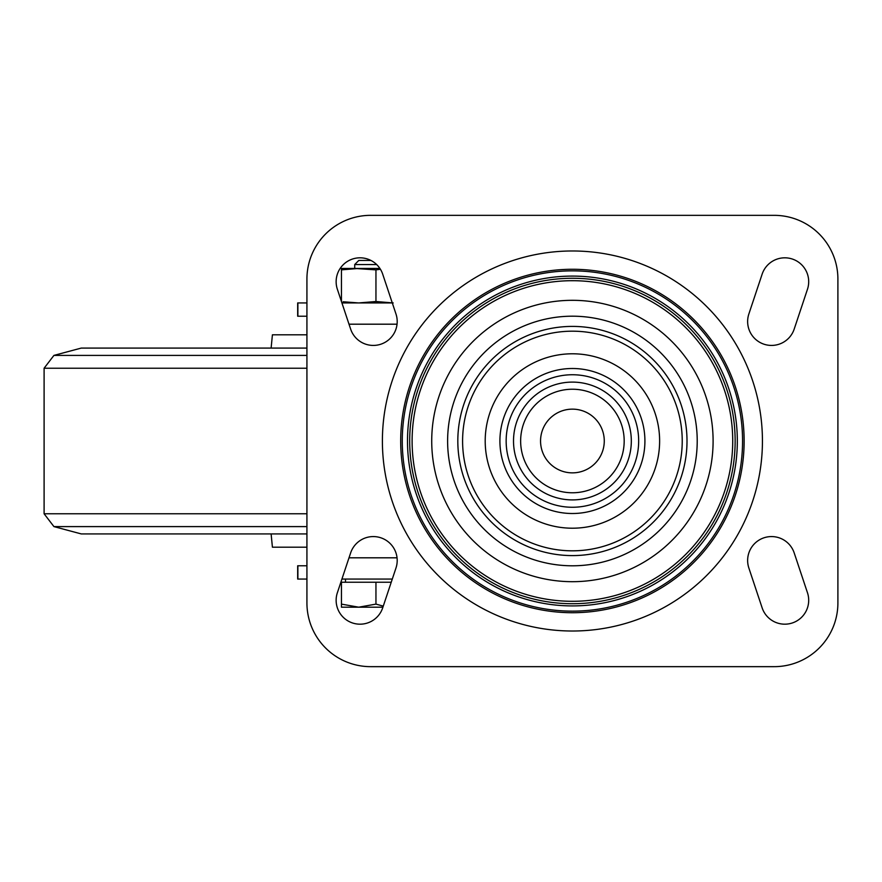 <?xml version="1.0" encoding="UTF-8"?>
<svg xmlns="http://www.w3.org/2000/svg" width="882" height="882" viewBox="0 0 882 882"><rect width="100%" height="100%" fill="white"/><g stroke="black" fill="none" stroke-linecap="round" stroke-linejoin="round"><path stroke-width="1.32" d="M341.918 302.945L392.292 302.945M297.884 316.219L297.884 302.945L306.925 302.945L297.675 302.945L297.675 316.219L306.925 316.219M345.501 582.241L345.501 579.055L341.918 579.055L392.292 579.055M297.884 565.781L297.884 579.055L306.925 579.055L297.675 579.055L297.675 565.781L306.925 565.781M572.418 581.69A140.69 140.69 0 0 0 694.255 370.661A140.69 140.69 0 0 0 450.57 370.661A140.69 140.69 0 0 0 572.418 581.69M572.418 565.792A124.792 124.792 0 0 0 680.496 378.599A124.792 124.792 0 0 0 464.34 378.599A124.792 124.792 0 0 0 572.418 565.792M572.418 472.862A31.862 31.862 0 0 0 600.003 425.069A31.862 31.862 0 0 0 544.822 425.069A31.862 31.862 0 0 0 572.418 472.862M350.639 552.915L337.365 592.737A23.891 23.891 0 0 0 352.469 622.957A23.891 23.891 0 0 0 382.7 607.841L395.974 568.019A23.891 23.891 0 0 0 380.859 537.8A23.891 23.891 0 0 0 350.639 552.915M395.974 313.981L382.7 274.159A23.891 23.891 0 0 0 352.469 259.043A23.891 23.891 0 0 0 337.365 289.263L350.639 329.085A23.891 23.891 0 0 0 380.859 344.2A23.891 23.891 0 0 0 395.974 313.981M762.136 274.159L748.862 313.981A23.891 23.891 0 0 0 763.977 344.2A23.891 23.891 0 0 0 794.197 329.085L807.471 289.263A23.891 23.891 0 0 0 792.356 259.043A23.891 23.891 0 0 0 762.136 274.159M807.471 592.737L794.197 552.915A23.891 23.891 0 0 0 763.977 537.8A23.891 23.891 0 0 0 748.862 568.019L762.136 607.841A23.891 23.891 0 0 0 792.356 622.957A23.891 23.891 0 0 0 807.471 592.737M774.187 215.34L370.649 215.34A63.713 63.713 0 0 0 306.925 279.054L306.925 602.946A63.713 63.713 0 0 0 370.649 666.66L774.187 666.66A63.713 63.713 0 0 0 837.9 602.946L837.9 279.054A63.713 63.713 0 0 0 774.187 215.34M306.925 348.081L81.265 348.081L53.934 355.402L44.1 368.224L44.1 513.776L53.934 526.598L81.265 533.919L306.925 533.919M271.116 533.919L272.417 547.193L306.925 547.193M271.116 348.081L272.417 334.807L306.925 334.807M391.233 582.241L341.444 582.241L341.444 604.115L358.698 607.191L375.952 604.115L383.273 606.121M375.952 604.115L375.952 582.241M376.647 264.545L354.718 264.545L358.787 260.466L370.969 260.466M341.444 604.115L341.444 607.191L382.909 607.191M341.444 269.87L358.698 268.437L341.444 268.437L341.444 301.512M354.718 264.545L354.718 268.437L375.952 269.87L375.952 301.512L358.698 302.945L343.131 301.765M358.698 268.437L379.899 268.437M375.952 269.87L380.418 269.253M393.218 302.945L375.952 301.512M348.996 324.19L397.043 324.19M348.996 557.81L397.043 557.81M572.418 631.016A190.016 190.016 0 0 0 736.977 345.987A190.016 190.016 0 0 0 407.859 345.987A190.016 190.016 0 0 0 572.418 631.016M572.418 612.714A171.714 171.714 0 0 0 721.123 355.137A171.714 171.714 0 0 0 423.702 355.137A171.714 171.714 0 0 0 572.418 612.714M572.418 611.138A170.138 170.138 0 0 0 719.767 355.931A170.138 170.138 0 0 0 425.069 355.931A170.138 170.138 0 0 0 572.418 611.138M572.418 605.912A164.912 164.912 0 0 0 715.236 358.544A164.912 164.912 0 0 0 429.6 358.544A164.912 164.912 0 0 0 572.418 605.912M572.418 603.718A162.718 162.718 0 0 0 713.34 359.635A162.718 162.718 0 0 0 431.496 359.635A162.718 162.718 0 0 0 572.418 603.718M572.418 601.303A160.304 160.304 0 0 0 711.245 360.848A160.304 160.304 0 0 0 433.591 360.848A160.304 160.304 0 0 0 572.418 601.303M572.418 555.594A114.594 114.594 0 0 0 671.654 383.703A114.594 114.594 0 0 0 473.171 383.703A114.594 114.594 0 0 0 572.418 555.594M572.418 550.82A109.82 109.82 0 0 0 667.52 386.096A109.82 109.82 0 0 0 477.305 386.096A109.82 109.82 0 0 0 572.418 550.82M572.418 528.208A87.208 87.208 0 0 0 647.939 397.396A87.208 87.208 0 0 0 496.886 397.396A87.208 87.208 0 0 0 572.418 528.208M572.418 513.511A72.511 72.511 0 0 0 635.205 404.75A72.511 72.511 0 0 0 509.62 404.75A72.511 72.511 0 0 0 572.418 513.511M572.418 507.26A66.26 66.26 0 0 0 629.792 407.87A66.26 66.26 0 0 0 515.033 407.87A66.26 66.26 0 0 0 572.418 507.26M572.418 499.907A58.907 58.907 0 0 0 623.431 411.552A58.907 58.907 0 0 0 521.405 411.552A58.907 58.907 0 0 0 572.418 499.907M572.418 492.773A51.773 51.773 0 0 0 617.246 415.113A51.773 51.773 0 0 0 527.579 415.113A51.773 51.773 0 0 0 572.418 492.773M53.934 526.598L306.925 526.598M44.1 513.776L306.925 513.776M44.1 368.224L306.925 368.224M53.934 355.402L306.925 355.402"/></g></svg>
